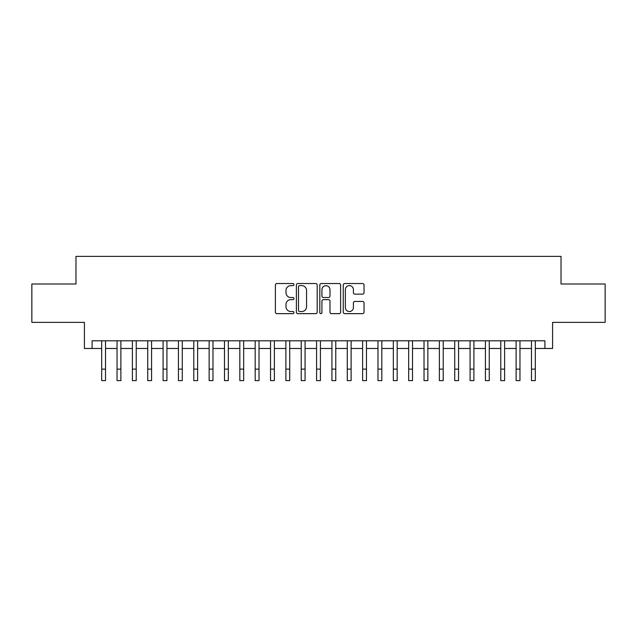 <?xml version="1.0" encoding="UTF-8"?>
<svg xmlns="http://www.w3.org/2000/svg" width="637" height="637" viewBox="0 0 637 637"><rect width="100%" height="100%" fill="white"/><g stroke="black" fill="none" stroke-linecap="round" stroke-linejoin="round"><path stroke-width="0.96" d="M293.944 284.572A1.051 1.051 0 0 0 292.885 283.521L276.88 283.521A1.505 1.505 0 0 0 275.375 285.026L275.375 312.146A1.505 1.505 0 0 0 276.88 313.651L292.885 313.651A1.051 1.051 0 0 0 293.944 312.6A1.051 1.051 0 0 0 292.885 311.541L290.814 311.541A4.817 4.817 0 0 1 285.997 306.723L285.997 304.462A4.817 4.817 0 0 1 290.814 299.637L292.885 299.637A1.051 1.051 0 0 0 293.944 298.586A1.051 1.051 0 0 0 292.885 297.527L290.814 297.527A4.817 4.817 0 0 1 285.997 292.709L285.997 290.448A4.817 4.817 0 0 1 290.814 285.631L292.885 285.631A1.051 1.051 0 0 0 293.944 284.572M362.533 294.143A1.505 1.505 0 0 0 364.038 292.63L364.038 285.026A1.505 1.505 0 0 0 362.533 283.521L344.752 283.521A1.505 1.505 0 0 0 343.247 285.026L343.247 312.146A1.505 1.505 0 0 0 344.752 313.651L362.533 313.651A1.505 1.505 0 0 0 364.038 312.146L364.038 302.957A1.505 1.505 0 0 0 362.533 301.444L354.92 301.444A1.505 1.505 0 0 0 353.416 302.957L353.416 307.512A4.029 4.029 0 0 1 349.387 311.541A4.029 4.029 0 0 1 345.358 307.512L345.358 289.66A4.029 4.029 0 0 1 349.387 285.631A4.029 4.029 0 0 1 353.416 289.66L353.416 292.63A1.505 1.505 0 0 0 354.92 294.143L362.533 294.143M92.094 348.471L92.094 340.795L544.906 340.795L544.906 348.471L552.582 348.471L552.582 322.378L605.15 322.378L605.15 283.998L561.022 283.998L561.022 256.377L75.978 256.377L75.978 283.998L31.85 283.998L31.85 322.378L84.418 322.378L84.418 348.471L101.689 348.471M317.178 285.026A1.505 1.505 0 0 0 315.673 283.521L297.893 283.521A1.505 1.505 0 0 0 296.388 285.026L296.388 312.146A1.505 1.505 0 0 0 297.893 313.651L315.673 313.651A1.505 1.505 0 0 0 317.178 312.146L317.178 285.026M321.327 283.521L339.107 283.521A1.505 1.505 0 0 1 340.612 285.026L340.612 312.146A1.505 1.505 0 0 1 339.107 313.651L331.495 313.651A1.505 1.505 0 0 1 329.99 312.146L329.99 301.142A1.505 1.505 0 0 0 328.485 299.637L323.437 299.637A1.505 1.505 0 0 0 321.924 301.142L321.924 312.6A1.051 1.051 0 0 1 320.873 313.651A1.051 1.051 0 0 1 319.822 312.6L319.822 285.026A1.505 1.505 0 0 1 321.327 283.521M105.527 348.471L117.041 348.471M120.879 348.471L132.392 348.471M136.222 348.471L147.736 348.471M151.574 348.471L163.088 348.471M166.926 348.471L178.44 348.471M182.278 348.471L193.783 348.471M197.621 348.471L209.135 348.471M212.973 348.471L224.487 348.471M228.325 348.471L239.831 348.471M243.668 348.471L255.182 348.471M259.02 348.471L270.534 348.471M274.372 348.471L285.886 348.471M289.724 348.471L301.229 348.471M305.067 348.471L316.581 348.471M320.419 348.471L331.933 348.471M335.771 348.471L347.276 348.471M351.114 348.471L362.628 348.471M366.466 348.471L377.98 348.471M381.818 348.471L393.332 348.471M397.17 348.471L408.675 348.471M412.513 348.471L424.027 348.471M427.865 348.471L439.379 348.471M443.217 348.471L454.722 348.471M458.56 348.471L470.074 348.471M473.912 348.471L485.426 348.471M489.264 348.471L500.778 348.471M504.608 348.471L516.121 348.471M519.959 348.471L531.473 348.471M535.311 348.471L544.906 348.471M299.557 285.631A1.051 1.051 0 0 0 298.498 286.682L298.498 310.49A1.051 1.051 0 0 0 299.557 311.541L301.739 311.541A4.817 4.817 0 0 0 306.556 306.723L306.556 290.448A4.817 4.817 0 0 0 301.739 285.631L299.557 285.631M329.99 289.731A4.029 4.029 0 0 0 325.961 285.702A4.029 4.029 0 0 0 321.924 289.731L321.924 296.022A1.505 1.505 0 0 0 323.437 297.527L328.485 297.527A1.505 1.505 0 0 0 329.99 296.022L329.99 289.731M101.689 369.118L105.527 369.118L105.527 380.623L101.689 380.623L101.689 340.795M105.527 369.118L105.527 340.795M117.041 369.118L120.879 369.118L120.879 380.623L117.041 380.623L117.041 340.795M120.879 369.118L120.879 340.795M132.392 369.118L136.222 369.118L136.222 380.623L132.392 380.623L132.392 340.795M136.222 369.118L136.222 340.795M147.736 369.118L151.574 369.118L151.574 380.623L147.736 380.623L147.736 340.795M151.574 369.118L151.574 340.795M163.088 369.118L166.926 369.118L166.926 380.623L163.088 380.623L163.088 340.795M166.926 369.118L166.926 340.795M178.44 369.118L182.278 369.118L182.278 380.623L178.44 380.623L178.44 340.795M182.278 369.118L182.278 340.795M193.783 369.118L197.621 369.118L197.621 380.623L193.783 380.623L193.783 340.795M197.621 369.118L197.621 340.795M209.135 369.118L212.973 369.118L212.973 380.623L209.135 380.623L209.135 340.795M212.973 369.118L212.973 340.795M224.487 369.118L228.325 369.118L228.325 380.623L224.487 380.623L224.487 340.795M228.325 369.118L228.325 340.795M239.831 369.118L243.668 369.118L243.668 380.623L239.831 380.623L239.831 340.795M243.668 369.118L243.668 340.795M255.182 369.118L259.02 369.118L259.02 380.623L255.182 380.623L255.182 340.795M259.02 369.118L259.02 340.795M270.534 369.118L274.372 369.118L274.372 380.623L270.534 380.623L270.534 340.795M274.372 369.118L274.372 340.795M285.886 369.118L289.724 369.118L289.724 380.623L285.886 380.623L285.886 340.795M289.724 369.118L289.724 340.795M301.229 369.118L305.067 369.118L305.067 380.623L301.229 380.623L301.229 340.795M305.067 369.118L305.067 340.795M316.581 369.118L320.419 369.118L320.419 380.623L316.581 380.623L316.581 340.795M320.419 369.118L320.419 340.795M331.933 369.118L335.771 369.118L335.771 380.623L331.933 380.623L331.933 340.795M335.771 369.118L335.771 340.795M347.276 369.118L351.114 369.118L351.114 380.623L347.276 380.623L347.276 340.795M351.114 369.118L351.114 340.795M362.628 369.118L366.466 369.118L366.466 380.623L362.628 380.623L362.628 340.795M366.466 369.118L366.466 340.795M377.98 369.118L381.818 369.118L381.818 380.623L377.98 380.623L377.98 340.795M381.818 369.118L381.818 340.795M393.332 369.118L397.17 369.118L397.17 380.623L393.332 380.623L393.332 340.795M397.17 369.118L397.17 340.795M408.675 369.118L412.513 369.118L412.513 380.623L408.675 380.623L408.675 340.795M412.513 369.118L412.513 340.795M424.027 369.118L427.865 369.118L427.865 380.623L424.027 380.623L424.027 340.795M427.865 369.118L427.865 340.795M439.379 369.118L443.217 369.118L443.217 380.623L439.379 380.623L439.379 340.795M443.217 369.118L443.217 340.795M454.722 369.118L458.56 369.118L458.56 380.623L454.722 380.623L454.722 340.795M458.56 369.118L458.56 340.795M470.074 369.118L473.912 369.118L473.912 380.623L470.074 380.623L470.074 340.795M473.912 369.118L473.912 340.795M485.426 369.118L489.264 369.118L489.264 380.623L485.426 380.623L485.426 340.795M489.264 369.118L489.264 340.795M500.778 369.118L504.608 369.118L504.608 380.623L500.778 380.623L500.778 340.795M504.608 369.118L504.608 340.795M516.121 369.118L519.959 369.118L519.959 380.623L516.121 380.623L516.121 340.795M519.959 369.118L519.959 340.795M531.473 369.118L535.311 369.118L535.311 380.623L531.473 380.623L531.473 340.795M535.311 369.118L535.311 340.795"/></g></svg>
